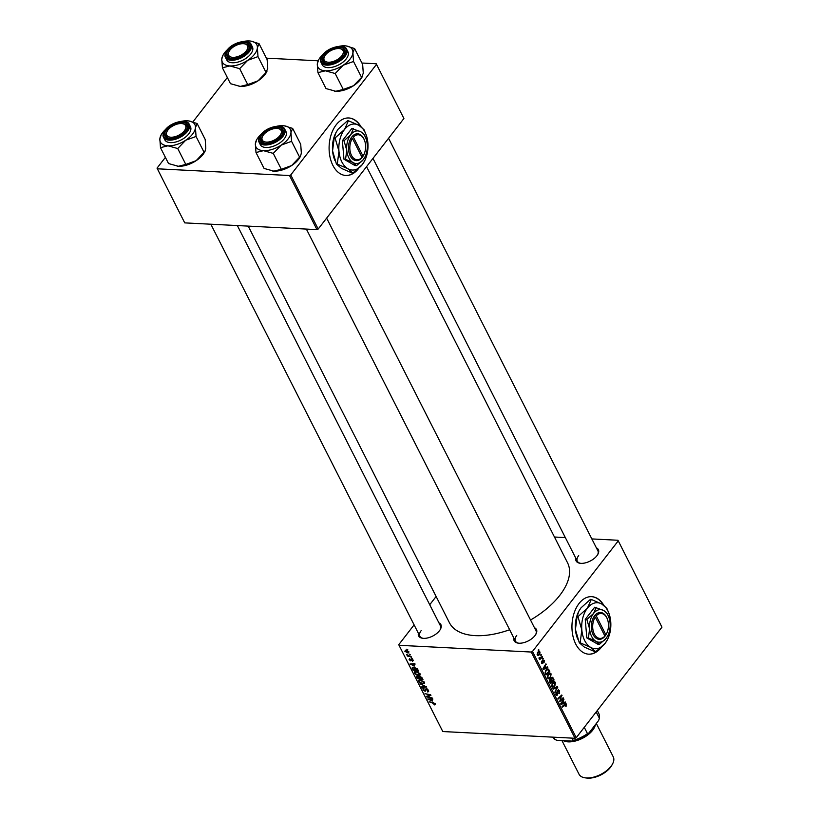 <?xml version="1.0" encoding="UTF-8"?>
<svg xmlns="http://www.w3.org/2000/svg" width="819" height="819" viewBox="0 0 819 819"><rect width="100%" height="100%" fill="white"/><g stroke="black" fill="none" stroke-linecap="round" stroke-linejoin="round"><path stroke-width="1.23" d="M360.974 126.628A28.798 18.202 92.9 0 0 348.792 117.967A28.798 18.202 92.9 0 0 331.306 134.224A28.798 18.202 92.9 0 0 332.872 165.356A28.798 18.202 92.9 0 0 345.864 175.481A28.798 18.202 92.9 0 0 358.415 168.694M360.483 126.29A28.798 18.202 92.9 0 0 348.638 117.956M603.828 605.323A28.798 18.202 92.9 0 0 591.646 596.662A28.798 18.202 92.9 0 0 579.053 603.49A28.798 18.202 92.9 0 0 572.696 634.909A28.798 18.202 92.9 0 0 588.718 654.176A28.798 18.202 92.9 0 0 601.269 647.389M603.337 604.985A28.798 18.202 92.9 0 0 591.502 596.652M596.365 547.839A12.48 6.491 153.1 0 1 597.839 554.34A12.48 6.491 153.1 0 1 596.887 555.773A12.48 6.491 153.1 0 1 580.2 563.288A12.48 6.491 153.1 0 1 575.829 558.261M597.594 554.75A11.517 5.999 -26.9 0 0 597.87 550.798L388.575 138.268M534.438 627.702A12.48 6.491 153.1 0 1 535.902 634.203A12.48 6.491 153.1 0 1 534.95 635.636A12.48 6.491 153.1 0 1 518.263 643.15A12.48 6.491 153.1 0 1 513.892 638.124M535.667 634.612A11.517 5.999 -26.9 0 0 535.933 630.661L326.638 218.12M438.902 622.839A12.48 6.491 153.1 0 1 440.376 629.33A12.48 6.491 153.1 0 1 439.424 630.773A12.48 6.491 153.1 0 1 422.737 638.288A12.48 6.491 153.1 0 1 418.366 633.261M440.141 629.75A11.517 5.999 -26.9 0 0 440.407 625.798L237.356 225.563M366.564 166.646L567.557 562.817A66.226 34.47 153.1 0 1 559.756 595.393A66.226 34.47 153.1 0 1 530.538 620.014M509.643 629.75A66.226 34.47 153.1 0 1 449.436 622.747L248.218 226.116M554.473 537.018L565.325 537.571M591.84 538.922L617.956 540.253L661.967 627.149L617.956 540.253M548.443 678.736L547.42 677.886L548.024 674.18L549.948 673.034L551.105 673.883L550.542 677.518L548.546 678.746M546.283 667.516L547.522 666.953L547.809 667.526L543.232 669.502L542.905 668.847L545.925 663.799L545.362 665.693L546.283 667.516L545.608 667.475M564.905 704.012L566.431 704.094L565.888 706.449L566.021 704.565L562.336 707.155L562.059 706.613L564.854 704.064L566.431 704.094L565.786 703.572M566.021 704.565L564.219 704.647M557.78 690.274L559.592 690.601L559.254 693.652L559.172 691.072L558.087 690.765L557.555 694.962L555.937 694.686L556.152 691.932L556.336 694.195L557.268 694.461L557.78 690.274L558.63 689.793M559.172 691.072L557.504 690.734M556.05 694.881L557.555 694.962L556.777 695.423M555.732 694.164L557.268 694.461M552.938 688.615L557.442 686.506L557.78 687.182L554.811 692.311L557.084 687.387L553.224 689.188L552.938 688.615M552.753 687.233L551.73 686.383L552.334 682.688L554.268 681.541L555.425 682.391L554.852 686.025L552.866 687.243M538.165 650.081L538.707 649.59L538.984 650.122L538.441 650.634L538.165 650.081L538.984 650.122M414.107 624.877L398.781 644.645L399.037 645.3L531.265 652.037L532.483 651.453L576.238 737.694L661.967 627.149M532.483 651.453L618.212 540.919M551.279 677.784L552.252 677.252L554.115 679.954L550.307 683.435L549.334 681.347L551.279 677.784M549.744 679.657L550.921 679.299L550.163 679.258M564.045 702.528L565.284 701.965L565.571 702.538L560.995 704.514L560.667 703.869L563.687 698.812L563.124 700.706L564.045 702.528L563.38 702.487M560.81 699.856L563.144 697.747L563.421 698.29L559.602 701.76L561.435 696.048L558.21 699.027L557.944 698.484L561.752 695.003L559.93 700.716L560.81 699.856M542.741 660.278L544.246 660.349L544.062 662.694L543.929 660.728L543.192 660.513L542.813 663.533L541.543 663.318L541.676 661.148L541.871 662.95L542.485 663.073L542.895 660.012L544.246 660.349L542.895 660.012M543.929 660.728L542.659 660.483M541.635 663.472L542.813 663.533L541.543 663.318M541.39 662.919L542.485 663.073M546.908 669.133L548.535 669.215L549.795 671.447L545.986 674.928L545.055 672.942L545.823 670.096L548.535 669.215L547.819 668.898M537.673 652.344L539.168 651.422L540.028 652.057L539.701 654.576L538.114 655.569L537.284 654.913L537.673 652.344M540.663 655.005L541.205 654.504L540.939 655.548L540.663 655.005L541.472 655.036M538.974 657.995L542.239 656.551L542.516 657.094L539.741 659.623L540.049 658.568L538.963 657.944L539.885 658.251L538.994 658.2M539.127 658.517L540.049 658.568L539.056 658.415M542.475 658.589L543.294 658.619L542.751 659.131L542.475 658.589L543.294 658.619M415.888 671.334L420.034 673.72L420.075 674.917L418.683 675.368L416.021 674.549L414.465 672.983L414.445 671.744L415.888 671.334M414.69 666.031L409.981 664.014L414.823 663.574L415.1 664.117L413.769 664.209L414.69 666.031M435.36 703.93L434.244 704.852L433.906 704.309L434.735 703.869L429.136 701.781L433.271 702.61L435.36 703.93L434.746 704.924L435.421 704.053M434.387 704.381L435.043 703.47M426.177 688.759L428.521 690.437L428.654 691.645L427.559 691.932L427.887 690.376L426.494 689.291L425.092 691.287L422.993 689.782L423.853 688.38L423.607 689.833L424.795 690.755L425.962 688.759M427.927 691.297L428.214 689.956M425.931 690.745L425.092 691.287L425.982 690.151M422.901 688.666L423.74 688.369M424.119 688.82L423.607 689.833M424.795 690.755L426.105 689.403M420.014 683.783L426.689 686.957L421.887 687.479L421.611 686.946L425.726 686.496L420.014 683.783M420.198 679.842L424.355 682.227L424.385 683.425L422.993 683.865L420.342 683.046L418.785 681.49L418.765 680.251L420.198 679.842M406.808 649.201L407.882 649.897L406.808 649.201M399.037 645.3L442.792 731.541L575.01 738.277L531.265 652.037M419.615 676.125L421.98 677.682L423.013 679.729L417.383 678.593L416.441 676.586L419.328 676.136M416.932 675.951L416.441 676.586L417.26 675.941M432.452 701.044L427.743 699.027L432.586 698.597L432.862 699.129L431.531 699.231L432.452 701.044M428.593 696.815L432.319 698.064L426.679 696.928L426.392 696.365L430.067 695.126L425.01 693.652L430.651 694.778L430.937 695.341L427.283 696.59L428.593 696.815M413.175 660.186L412.469 661.394L412.684 660.145L411.752 659.418L410.739 660.851L409.101 659.684L409.633 658.527L409.582 659.725L410.391 660.319L411.435 658.875L413.175 660.186L412.53 661.394L413.278 660.431M412.131 660.851L412.94 659.807M409.797 658.783L409.101 659.684L409.633 658.527M409.971 659.06L409.582 659.725M410.667 660.278L411.527 658.885M412.919 667.188L412.152 668.171L413.646 667.147L417.393 668.877L418.704 671.222L413.063 670.096L412.264 667.516M405.784 650.112L408.957 651.893L408.097 653.081L404.832 651.269L405.733 650.112M408.957 651.893L408.097 653.081L408.978 651.934M409.305 654.115L410.38 654.811L409.305 654.115M409.5 655.978L411.425 656.869L407.319 656.05L407.043 655.507L407.893 655.681L406.562 654.422L409.5 655.978M411.118 657.708L412.192 658.404L411.118 657.708M429.729 604.739L436.117 596.498M266.41 58.159L318.161 60.801M361.937 63.022L376.208 63.749L403.91 118.499L376.208 63.749M165.397 157.361L157.033 168.141L184.736 222.881L316.953 229.617L289.517 175.532L290.745 174.949L376.474 64.414M290.745 174.949L318.181 229.033L403.91 118.499M157.299 168.796L289.517 175.532M192.885 121.918L227.334 77.498M318.181 229.033L316.953 229.617M576.238 737.694L575.01 738.277M516.748 635.421A11.517 5.999 -26.9 0 0 515.397 641.082A11.517 5.999 -26.9 0 0 518.734 643.202M421.222 630.558A11.517 5.999 -26.9 0 0 419.86 636.22A11.517 5.999 -26.9 0 0 423.208 638.329M578.685 555.558A11.517 5.999 -26.9 0 0 577.323 561.22A11.517 5.999 -26.9 0 0 580.671 563.339M417.762 678.193L419.523 678.541L417.557 676.474L417.762 678.193M417.874 676.054L417.301 677.282M420.178 678.675L422.082 679.053L419.871 676.658L420.178 678.675M420.188 676.238L419.604 677.548M423.495 683.23L422.993 683.865M419.318 680.804L418.785 681.49M420.526 682.657L422.747 683.343L423.72 682.155L420.413 680.374L419.4 681.541L420.526 682.657M420.034 679.842L419.4 681.541M424.037 681.746L422.747 683.343M422.369 686.854L421.887 687.479M428.593 690.601L427.559 691.932M423.955 688.544L422.993 689.782M428.644 698.945L428.071 699.682M431.982 698.648L431.531 699.231M429.791 699.938L431.695 700.716L430.958 699.272L428.511 699.457L429.791 699.938M428.931 698.924L428.511 699.457M431.398 698.699L430.958 699.272M427.405 695.986L426.679 696.928M429.197 695.341L428.491 696.252M427.887 695.812L427.283 696.59M413.257 660.37L412.469 661.394M411.885 658.978L411.476 659.51M411.711 658.926L410.728 660.186M410.872 663.933L410.309 664.67M414.209 663.636L413.769 664.209M412.029 664.926L413.933 665.704L413.196 664.26L410.749 664.444L412.029 664.926M411.169 663.912L410.749 664.444M413.636 663.687L413.196 664.26M413.452 669.686L417.772 670.556L413.882 667.68L412.807 668.243L413.452 669.686M413.493 667.137L412.807 668.243M419.174 674.723L418.683 675.368M414.998 672.297L414.465 672.983M416.206 674.15L418.437 674.836L419.41 673.648L416.093 671.867L415.079 673.034L416.206 674.15M415.724 671.334L415.079 673.034M419.727 673.238L418.437 674.836M405.313 651.32L407.77 652.548L408.486 651.863L406.05 650.644L405.313 651.32L406.398 650.194M408.732 651.535L407.77 652.548M551.259 677.804L553.071 677.897M553.296 679.913L554.115 679.954M550.481 682.483L551.658 681.398L550.644 679.852L550.03 680.169L550.481 682.483L549.805 682.452M549.385 681.541L550.01 681.572M549.457 680.139L550.644 679.852M552.108 680.999L553.398 679.821L552.61 678.316L551.535 678.327L552.108 680.999L551.443 680.958M549.651 679.77L551.535 679.872M550.992 678.296L552.61 678.316M554.473 682.34L555.425 682.391M554.135 685.994L554.852 686.025M551.535 685.861L553.06 686.496L554.606 685.472L555.006 682.862L552.764 682.207M551.965 683.23L552.569 683.261L552.129 685.892M555.006 682.862L552.569 683.261M556.162 687.1L557.78 687.182M555.722 687.315L557.084 687.387M558.732 690.56L559.592 690.601M557.34 691.256L557.862 691.277M557.442 693.376L557.995 693.406M555.927 692.29L556.541 692.321M555.886 692.393L556.459 692.424M565.642 706.07L566.226 706.101M564.168 702.467L565.571 702.538M563.38 699.324L563.953 699.354M562.571 700.675L563.124 700.706M562.141 703.326L563.503 702.743L562.766 701.289L561.24 703.787L562.141 703.326M560.728 703.756L561.24 703.787M562.223 701.259L562.766 701.289M562.592 698.249L563.421 698.29M560.646 696.007L561.435 696.048M559.612 696.959L560.452 697M561.189 695.526L562.039 695.566M541.431 661.598L541.994 661.619M546.396 667.454L547.809 667.526M545.618 664.311L546.191 664.342M544.809 665.663L545.362 665.693M544.379 668.314L545.741 667.731L545.004 666.277L543.478 668.775L544.379 668.314M542.966 668.744L543.478 668.775M544.461 666.246L545.004 666.277M548.249 669.891L549.027 669.932M548.986 671.406L549.795 671.447M546.16 673.986L549.078 671.314L547.686 669.625L546.068 670.648L545.485 672.471L546.16 673.986L545.495 673.945M545.464 670.618L546.068 670.648M550.153 673.832L551.105 673.883M549.825 677.487L550.542 677.518M547.225 677.364L548.74 677.989L550.286 676.965L550.696 674.354L548.454 673.699M547.655 674.733L548.249 674.764L547.819 677.395M550.696 674.354L548.249 674.764M538.032 651.955L540.028 652.057M538.963 654.545L539.701 654.576M537.131 654.514L538.124 654.913L537.264 654.872M537.356 652.856L537.95 652.886L537.602 654.535L539.393 654.094L539.721 652.446L537.95 652.037M539.721 652.446L537.95 652.886M541.687 657.053L542.516 657.094M588.564 654.166A28.798 18.202 92.9 0 0 600.194 648.331M345.71 175.471A28.798 18.202 92.9 0 0 357.34 169.635M204.985 151.341L204.453 152.314A19.318 10.053 153.1 0 1 202.969 154.535A19.318 10.053 153.1 0 1 196.12 160.688L185.811 164.435L177.733 148.526L185.739 140.223L196.058 136.466L195.434 127.723L197.123 123.526L188.769 120.946M197.123 123.526L205.19 139.445L205.815 148.188L205.016 151.3L196.12 160.688A19.318 10.053 153.1 0 1 178.327 166.277L168.54 163.554L160.473 147.645L167.946 145.813L177.733 148.526M161.21 134.777L159.848 138.902A19.318 10.053 153.1 0 1 161.21 134.777A19.318 10.053 153.1 0 1 162.694 132.545A19.318 10.053 153.1 0 1 165.704 129.341M166.503 129.893A12.48 6.491 153.1 0 1 181.531 122.307A12.48 6.491 153.1 0 1 186.773 129.443A12.48 6.491 153.1 0 1 185.811 130.876A12.48 6.491 153.1 0 1 169.123 138.391A12.48 6.491 153.1 0 1 166.503 129.893M182.105 123.618A10.555 5.498 -26.9 0 0 168.663 129.167A10.555 5.498 -26.9 0 0 167.178 131.183A10.555 5.498 -26.9 0 0 171.11 137.223A10.555 5.498 -26.9 0 0 183.651 131.603A10.555 5.498 -26.9 0 0 182.105 123.618L183.016 123.73A11.517 5.999 153.1 0 1 186.804 125.911A11.517 5.999 153.1 0 1 186.527 129.852A11.517 5.999 -26.9 0 0 186.804 125.911A11.517 5.999 -26.9 0 0 182.545 123.679M163.544 137.336L164.803 139.824A14.394 7.494 -26.9 0 0 175.542 142.056A14.394 7.494 -26.9 0 0 188.779 133.876A14.394 7.494 -26.9 0 0 190.479 126.802L189.22 124.314A14.394 7.494 153.1 0 1 187.52 131.398A14.394 7.494 153.1 0 1 174.283 139.578A14.394 7.494 153.1 0 1 163.544 137.336C162.449 135.708 163.012 133.231 165.223 129.924C170.843 121.98 187.121 118.325 189.22 124.314M181.49 121.335A19.318 10.053 153.1 0 1 187.336 120.813A19.318 10.053 153.1 0 1 188.524 120.915A19.318 10.053 153.1 0 1 195.434 127.723A19.318 10.053 153.1 0 1 185.739 140.223A19.318 10.053 153.1 0 1 167.946 145.813A19.318 10.053 -26.9 0 1 159.848 138.902L160.473 147.645M204.126 152.375L196.058 136.466M185.811 164.435L178.327 166.277A19.318 10.053 153.1 0 1 177.139 166.165A19.318 10.053 153.1 0 1 177.109 166.165M166.974 131.583A11.517 5.999 -26.9 0 0 166.257 136.333A11.517 5.999 -26.9 0 0 169.605 138.442A11.517 5.999 153.1 0 1 166.257 136.333A11.517 5.999 153.1 0 1 166.728 131.992L167.178 131.183M262.95 135.647A10.555 5.498 -26.9 0 0 262.704 136.056A10.555 5.498 -26.9 0 0 267.649 142.076A10.555 5.498 -26.9 0 0 280.426 134.859A10.555 5.498 -26.9 0 0 277.631 128.481A10.555 5.498 -26.9 0 0 262.95 135.647M262.5 136.445A11.517 5.999 -26.9 0 0 261.783 141.196A11.517 5.999 -26.9 0 0 265.131 143.305A11.517 5.999 153.1 0 1 261.783 141.196A11.517 5.999 153.1 0 1 262.264 136.855L262.704 136.056M277.631 128.481L278.542 128.593A11.517 5.999 153.1 0 1 282.33 130.774A11.517 5.999 153.1 0 1 282.053 134.725A11.517 5.999 -26.9 0 0 282.33 130.774A11.517 5.999 -26.9 0 0 278.071 128.552M300.522 156.204L299.979 157.176A19.318 10.053 153.1 0 1 298.495 159.408A19.318 10.053 153.1 0 1 291.646 165.551L281.337 169.308L273.259 153.388L281.265 145.086L291.584 141.329L290.96 132.586L292.649 128.399L284.295 125.819M292.649 128.399L300.716 144.308L301.341 153.051L300.542 156.163L291.646 165.551A19.318 10.053 153.1 0 1 273.853 171.14L264.066 168.427L255.999 152.508L263.472 150.676L273.259 153.388M256.736 139.639L255.374 143.765A19.318 10.053 153.1 0 1 256.736 139.639A19.318 10.053 153.1 0 1 258.22 137.418A19.318 10.053 153.1 0 1 261.23 134.214M262.029 134.766A12.48 6.491 153.1 0 1 277.068 127.17A12.48 6.491 153.1 0 1 282.299 134.316A12.48 6.491 153.1 0 1 281.337 135.749A12.48 6.491 153.1 0 1 264.66 143.264A12.48 6.491 153.1 0 1 262.029 134.766M259.07 142.209L260.329 144.697A14.394 7.494 -26.9 0 0 271.069 146.929A14.394 7.494 -26.9 0 0 284.306 138.749A14.394 7.494 -26.9 0 0 286.005 131.664L284.746 129.177A14.394 7.494 153.1 0 1 283.046 136.261A14.394 7.494 153.1 0 1 269.809 144.441A14.394 7.494 153.1 0 1 259.07 142.209C257.975 140.571 258.538 138.104 260.759 134.797C266.37 126.853 282.647 123.188 284.746 129.177M277.017 126.208A19.318 10.053 153.1 0 1 282.862 125.676A19.318 10.053 153.1 0 1 284.05 125.788A19.318 10.053 153.1 0 1 290.96 132.586A19.318 10.053 153.1 0 1 281.265 145.086A19.318 10.053 153.1 0 1 263.472 150.676A19.318 10.053 -26.9 0 1 255.374 143.765L255.999 152.508M299.662 157.248L291.584 141.329M281.337 169.308L273.853 171.14A19.318 10.053 153.1 0 1 272.666 171.038A19.318 10.053 153.1 0 1 272.635 171.028L272.666 171.038M246.826 50.133A10.555 5.498 -26.9 0 0 244.042 43.755A10.555 5.498 -26.9 0 0 229.351 50.921A10.555 5.498 -26.9 0 0 229.115 51.321A10.555 5.498 -26.9 0 0 234.06 57.34A10.555 5.498 -26.9 0 0 246.826 50.133M244.042 43.755L244.953 43.868A11.517 5.999 153.1 0 1 248.73 46.048A11.517 5.999 153.1 0 1 248.464 49.99A11.517 5.999 -26.9 0 0 248.73 46.048A11.517 5.999 -26.9 0 0 244.471 43.816M228.91 51.72A11.517 5.999 -26.9 0 0 228.194 56.47A11.517 5.999 -26.9 0 0 231.542 58.579A11.517 5.999 153.1 0 1 228.194 56.47A11.517 5.999 153.1 0 1 228.665 52.129L229.115 51.321M243.427 41.472A19.318 10.053 153.1 0 1 249.263 40.95A19.318 10.053 -26.9 0 1 250.46 41.052A19.318 10.053 -26.9 0 1 257.371 47.86A19.318 10.053 153.1 0 1 254.525 54.208A19.318 10.053 153.1 0 1 247.676 60.36L257.995 56.603L257.371 47.86L259.05 43.663L250.696 41.083M247.747 51.013A12.48 6.491 153.1 0 1 231.06 58.528A12.48 6.491 153.1 0 1 228.44 50.031A12.48 6.491 153.1 0 1 243.468 42.445A12.48 6.491 153.1 0 1 248.7 49.58A12.48 6.491 153.1 0 1 247.747 51.013M250.716 54.013A14.394 7.494 -26.9 0 0 252.416 46.939L251.157 44.451A14.394 7.494 153.1 0 1 249.457 51.536A14.394 7.494 153.1 0 1 236.22 59.715A14.394 7.494 153.1 0 1 225.471 57.473L226.74 59.961A14.394 7.494 -26.9 0 0 237.479 62.193A14.394 7.494 -26.9 0 0 250.716 54.013M259.05 43.663L267.127 59.582L267.752 68.325L266.062 72.512L257.995 56.603M266.062 72.512L258.057 80.825L247.737 84.572L239.67 68.663L247.676 60.36A19.318 10.053 153.1 0 1 229.883 65.95L239.67 68.663M247.737 84.572L240.264 86.415L230.477 83.692L222.399 67.782L229.883 65.95A19.318 10.053 153.1 0 1 221.785 59.04L222.399 67.782M223.147 54.914L221.785 59.04A19.318 10.053 153.1 0 1 223.147 54.914A19.318 10.053 153.1 0 1 227.641 49.478M266.922 71.478L266.39 72.451A19.318 10.053 153.1 0 1 258.057 80.825A19.318 10.053 153.1 0 1 240.264 86.415A19.318 10.053 153.1 0 1 239.076 86.302A19.318 10.053 153.1 0 1 239.046 86.302M341.103 56.613A10.555 5.498 -26.9 0 0 339.568 48.618A10.555 5.498 -26.9 0 0 326.126 54.177A10.555 5.498 -26.9 0 0 324.641 56.194A10.555 5.498 -26.9 0 0 328.562 62.234A10.555 5.498 -26.9 0 0 341.103 56.613M339.568 48.618L340.479 48.73A11.517 5.999 153.1 0 1 344.256 50.911A11.517 5.999 153.1 0 1 343.99 54.863A11.517 5.999 -26.9 0 0 344.256 50.911A11.517 5.999 -26.9 0 0 339.998 48.69M324.437 56.583A11.517 5.999 -26.9 0 0 323.72 61.333A11.517 5.999 -26.9 0 0 327.068 63.442A11.517 5.999 153.1 0 1 323.72 61.333A11.517 5.999 153.1 0 1 324.191 56.992L324.641 56.194M338.953 46.345A19.318 10.053 153.1 0 1 344.799 45.813A19.318 10.053 -26.9 0 1 345.987 45.925A19.318 10.053 -26.9 0 1 352.897 52.723A19.318 10.053 153.1 0 1 350.051 59.081A19.318 10.053 153.1 0 1 343.202 65.223L353.521 61.466L352.897 52.723L354.586 48.536L346.232 45.956M343.274 55.887A12.48 6.491 153.1 0 1 326.586 63.401A12.48 6.491 153.1 0 1 323.966 54.904A12.48 6.491 153.1 0 1 338.994 47.307A12.48 6.491 153.1 0 1 344.226 54.453A12.48 6.491 153.1 0 1 343.274 55.887M346.242 58.886A14.394 7.494 -26.9 0 0 347.942 51.802L346.683 49.314A14.394 7.494 153.1 0 1 344.983 56.398A14.394 7.494 153.1 0 1 331.746 64.578A14.394 7.494 153.1 0 1 321.007 62.346L322.266 64.834A14.394 7.494 -26.9 0 0 333.005 67.066A14.394 7.494 -26.9 0 0 346.242 58.886M354.586 48.536L362.653 64.445L363.278 73.188L361.588 77.385L353.521 61.466M361.588 77.385L353.583 85.688L343.263 89.445L335.196 73.526L343.202 65.223A19.318 10.053 153.1 0 1 325.409 70.813L335.196 73.526M343.263 89.445L335.79 91.278L326.003 88.565L317.936 72.645L325.409 70.813A19.318 10.053 153.1 0 1 317.311 63.902L317.936 72.645M318.673 59.777L317.311 63.902A19.318 10.053 153.1 0 1 318.673 59.777A19.318 10.053 153.1 0 1 323.167 54.351M362.448 76.341L361.916 77.314A19.318 10.053 153.1 0 1 353.583 85.688A19.318 10.053 153.1 0 1 335.79 91.278A19.318 10.053 153.1 0 1 334.602 91.175A19.318 10.053 153.1 0 1 334.572 91.175L334.602 91.175M596.191 711.967L599.395 718.283L598.617 720.495L588.984 732.913A24.959 12.991 153.1 0 1 571.846 741.072L556.992 740.315L554.862 739.496L553.685 737.192M584.275 727.333L587.479 733.65L588.984 732.913M571.846 741.072L573.239 740.437A25.911 13.493 -26.9 0 0 587.479 733.65M572.061 738.124L573.239 740.437M552.692 737.141A25.911 13.493 -26.9 0 0 554.862 739.496M599.395 718.283A25.911 13.493 -26.9 0 0 598.72 713.339L597.297 710.544M612.469 764.096L611.762 765.386A17.66 9.193 153.1 0 1 610.411 767.413A17.66 9.193 153.1 0 1 586.793 778.05L585.329 777.866A19.195 9.992 -26.9 0 0 611.005 766.308A19.195 9.992 -26.9 0 0 612.469 764.096A19.195 9.992 -26.9 0 0 613.267 756.869L596.314 723.464M561.947 740.571L579.033 774.231A19.195 9.992 -26.9 0 0 585.329 777.866M563.257 740.632A19.195 9.992 -26.9 0 0 592.69 730.2A19.195 9.992 -26.9 0 0 595.413 724.62M607.258 618.785A13.442 8.497 92.9 0 0 607.155 618.499A13.442 8.497 92.9 0 0 595.147 615.089L594.174 616.328L595.29 617.096L604.903 636.046L604.545 636.762L605.497 635.493A13.442 8.497 92.9 0 0 606.357 634.029A13.442 8.497 92.9 0 0 606.5 633.752M595.29 617.096A12.48 7.883 92.9 0 0 594.318 634.019A12.48 7.883 92.9 0 0 604.903 636.046M594.174 616.328A13.442 8.497 92.9 0 0 593.099 634.602A13.442 8.497 92.9 0 0 604.535 636.742M608.722 616.912L607.34 613.626L603.777 610.554L594.696 607.207L585.247 619.399L586.824 637.919L597.85 644.246L599.457 644.328L606.142 638.339L607.759 635.769A16.319 10.309 92.9 0 0 610.083 622.983A16.319 10.309 92.9 0 0 608.722 616.912A16.319 10.309 92.9 0 0 603.777 610.554A16.319 10.309 92.9 0 0 593.54 613.482L586.854 619.481L585.247 619.399M596.304 607.288L593.54 613.482A16.319 10.309 92.9 0 0 589.598 628.838L588.431 638.001L586.824 637.919M586.854 619.481L589.598 628.838A16.319 10.309 92.9 0 0 595.904 641.267L599.457 644.328M588.431 638.001L595.904 641.267A16.319 10.309 92.9 0 0 606.142 638.339A16.319 10.309 92.9 0 0 607.759 635.769M577.948 616.656L581.818 629.872L580.169 642.802L590.714 647.409A23.034 14.558 92.9 0 0 605.169 643.273A23.034 14.558 92.9 0 0 607.452 639.649A23.034 14.558 92.9 0 0 610.728 621.59A23.034 14.558 92.9 0 0 608.814 613.021A23.034 14.558 92.9 0 0 601.832 604.053A23.034 14.558 92.9 0 0 587.377 608.189A23.034 14.558 92.9 0 0 581.818 629.872A23.034 14.558 92.9 0 0 590.714 647.409L595.741 651.729L594.87 651.689L584.326 647.082L579.299 642.751L575.429 629.545L577.067 616.615L578.869 611.179L580.988 607.862L590.417 599.395L591.287 599.447L587.377 608.189L577.948 616.656L577.067 616.615M608.814 613.021L606.859 608.384L601.832 604.053L591.287 599.447M580.169 642.802L579.299 642.751M595.741 651.729L605.169 643.273L607.37 639.813M578.798 611.312A23.034 14.558 92.9 0 0 578.705 611.486A23.034 14.558 92.9 0 0 575.429 629.545A23.034 14.558 92.9 0 0 577.344 638.114L577.733 639.117M605.497 635.493L605.865 634.797L596.252 615.857L595.147 615.089M605.865 634.797A12.48 7.883 92.9 0 0 606.633 633.486A12.48 7.883 92.9 0 0 607.37 619.062A12.48 7.883 92.9 0 0 596.252 615.857M604.617 635.472L605.507 635.524M364.404 140.09A13.442 8.497 92.9 0 0 364.291 139.803A13.442 8.497 92.9 0 0 352.283 136.394L351.32 137.633L352.436 138.401L362.049 157.35L361.691 158.067L362.643 156.798A13.442 8.497 92.9 0 0 363.503 155.334A13.442 8.497 92.9 0 0 363.646 155.057M352.436 138.401A12.48 7.883 92.9 0 0 351.464 155.323A12.48 7.883 92.9 0 0 362.049 157.35M351.32 137.633A13.442 8.497 92.9 0 0 350.235 155.907A13.442 8.497 92.9 0 0 361.681 158.047M365.858 138.216L364.486 134.93L360.923 131.859L351.842 128.511L342.383 140.704L343.96 159.224L354.996 165.551L356.603 165.633L363.288 159.644L364.905 157.074A16.319 10.309 92.9 0 0 367.219 144.287A16.319 10.309 92.9 0 0 365.858 138.216A16.319 10.309 92.9 0 0 360.923 131.859A16.319 10.309 92.9 0 0 350.675 134.787L344 140.786L342.383 140.704M353.45 128.593L350.675 134.787A16.319 10.309 92.9 0 0 346.744 150.143L345.577 159.306L343.96 159.224M344 140.786L346.744 150.143A16.319 10.309 92.9 0 0 353.04 162.572L356.603 165.633M345.577 159.306L353.04 162.572A16.319 10.309 92.9 0 0 363.288 159.644A16.319 10.309 92.9 0 0 364.905 157.074M335.084 137.961L338.953 151.167L337.315 164.107L347.86 168.714A23.034 14.558 92.9 0 0 362.315 164.578A23.034 14.558 92.9 0 0 364.598 160.954A23.034 14.558 92.9 0 0 367.874 142.895A23.034 14.558 92.9 0 0 365.95 134.326A23.034 14.558 92.9 0 0 358.978 125.358A23.034 14.558 92.9 0 0 344.523 129.494A23.034 14.558 92.9 0 0 338.953 151.167A23.034 14.558 92.9 0 0 347.86 168.714L352.887 173.034L352.016 172.993L341.472 168.386L336.435 164.056L332.565 150.85L334.213 137.909L336.005 132.483L338.134 129.167L347.563 120.7L348.433 120.751L344.523 129.494L335.084 137.961L334.213 137.909M365.95 134.326L364.005 129.678L358.978 125.358L348.433 120.751M337.315 164.107L336.435 164.056M352.887 173.034L362.315 164.578L364.506 161.118M335.944 132.617A23.034 14.558 92.9 0 0 335.851 132.791A23.034 14.558 92.9 0 0 332.565 150.85A23.034 14.558 92.9 0 0 334.49 159.418L334.879 160.422M362.643 156.798L363.012 156.101L353.398 137.162L352.283 136.394M363.012 156.101A12.48 7.883 92.9 0 0 363.779 154.791A12.48 7.883 92.9 0 0 364.516 140.366A12.48 7.883 92.9 0 0 353.398 137.162M361.763 156.777L362.653 156.828M417.106 676.781L416.717 677.293M430.19 698.812L429.74 699.385M412.428 663.799L411.977 664.373M412.817 668.304L412.418 668.816M554.77 687.755L556.183 687.827M557.35 692.424L557.913 692.454M561.455 702.538L562.008 702.569M543.693 667.526L544.246 667.557M545.126 673.177L545.771 673.208M165.458 129.842A13.821 7.197 -26.9 0 0 169.226 139.332A13.821 7.197 -26.9 0 0 186.855 130.938A13.821 7.197 -26.9 0 0 183.087 121.447A13.821 7.197 -26.9 0 0 165.458 129.842M260.985 134.705A13.821 7.197 -26.9 0 0 264.752 144.195A13.821 7.197 -26.9 0 0 282.381 135.8A13.821 7.197 -26.9 0 0 278.624 126.31A13.821 7.197 -26.9 0 0 260.985 134.705M248.792 51.075A13.821 7.197 -26.9 0 0 245.024 41.585A13.821 7.197 -26.9 0 0 227.395 49.979A13.821 7.197 -26.9 0 0 231.153 59.47A13.821 7.197 -26.9 0 0 248.792 51.075M344.318 55.938A13.821 7.197 -26.9 0 0 340.55 46.448A13.821 7.197 -26.9 0 0 322.921 54.842A13.821 7.197 -26.9 0 0 326.679 64.332A13.821 7.197 -26.9 0 0 344.318 55.938M594.174 726.218A18.233 9.49 153.1 0 1 591.942 730.169A18.233 9.49 153.1 0 1 565.663 740.755M417.147 676.596L417.629 675.992M419.451 676.76L419.922 676.166M423.72 683.046L424.355 682.227M423.546 689.076L423.955 688.554M425.122 690.652L427.047 688.175M434.756 704.268L435.217 703.685M412.725 660.708L413.155 660.155M410.708 660.247L411.732 658.926M419.4 674.539L420.034 673.72M405.313 650.829L405.866 650.122M408.486 652.354L408.916 651.811M552.119 677.999L551.167 677.948M558.538 690.509L557.647 690.468M556.869 694.686L555.917 694.635M565.683 704.289L564.66 704.238M543.499 660.339L542.731 660.298M542.209 663.226L541.482 663.185M547.686 669.625L546.304 669.563M419.86 636.22L210.841 224.211M306.367 229.074L515.397 641.082M251.157 44.451C249.058 38.462 232.78 42.117 227.16 50.061C224.949 53.358 224.386 55.825 225.471 57.473M577.323 561.22L372.962 158.395M346.683 49.314C344.584 43.325 328.306 46.99 322.686 54.934C320.475 58.221 319.912 60.688 321.007 62.346M607.37 619.062L607.155 618.499M606.633 633.486L606.357 634.029M364.516 140.366L364.291 139.803M363.779 154.791L363.503 155.334"/></g></svg>
